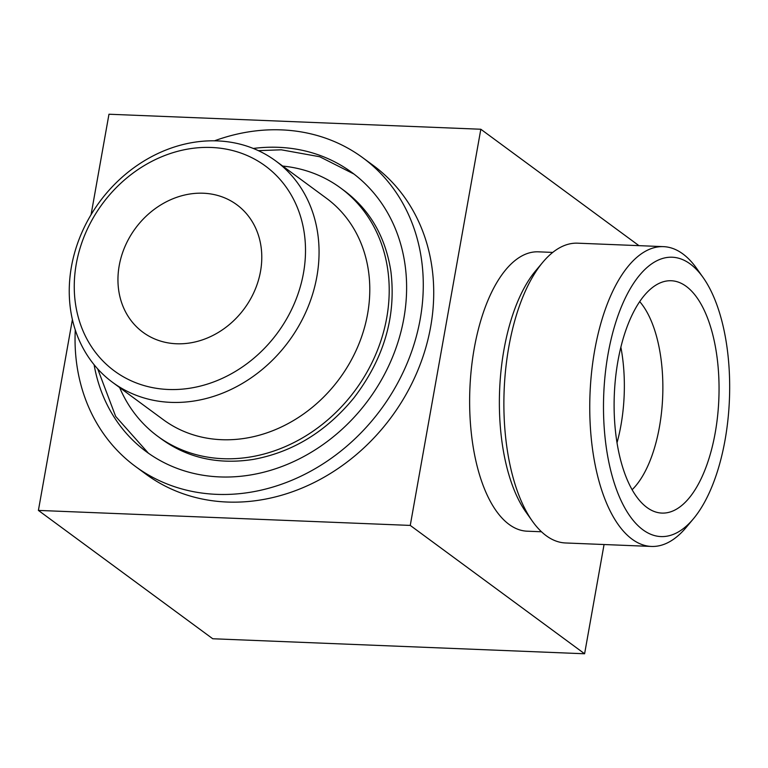 <?xml version="1.0" encoding="UTF-8"?>
<svg xmlns="http://www.w3.org/2000/svg" width="768" height="768" viewBox="0 0 768 768"><rect width="100%" height="100%" fill="white"/><g stroke="black" fill="none" stroke-linecap="round" stroke-linejoin="round"><path stroke-width="1.15" d="M176.467 343.766A79.181 67.651 -53.6 0 0 260.525 271.344A79.181 67.651 -53.6 0 0 236.813 204.73A79.181 67.651 -53.6 0 0 135.389 228.384A79.181 67.651 -53.6 0 0 142.934 332.256A79.181 67.651 -53.6 0 0 176.467 343.766M211.43 147.475A127.286 108.768 126.4 0 1 277.469 332.966A127.286 108.768 126.4 0 1 80.726 325.027A127.286 108.768 126.4 0 1 211.43 147.475M217.44 140.899A137.52 117.504 126.4 0 1 275.674 160.896A137.52 117.504 126.4 0 1 288.778 341.299A137.52 117.504 126.4 0 1 112.627 382.387A137.52 117.504 126.4 0 1 81.648 233.021A137.52 117.504 126.4 0 1 217.44 140.899M275.674 160.896L326.4 198.23A137.52 117.504 126.4 0 1 339.504 378.634A137.52 117.504 126.4 0 1 163.354 419.722L112.627 382.387M282.691 166.061A154.186 131.741 126.4 0 1 340.56 187.958A154.186 131.741 126.4 0 1 355.248 390.23A154.186 131.741 126.4 0 1 157.747 436.301A154.186 131.741 126.4 0 1 119.645 387.552M253.286 148.454A173.357 148.128 126.4 0 1 278.506 147.322A173.357 148.128 126.4 0 1 351.926 172.522A173.357 148.128 126.4 0 1 368.438 399.936A173.357 148.128 126.4 0 1 146.381 451.738A173.357 148.128 126.4 0 1 94.099 364.704M214.483 140.822A191.693 163.795 126.4 0 1 281.616 129.888A191.693 163.795 126.4 0 1 362.794 157.757A191.693 163.795 126.4 0 1 381.062 409.229A191.693 163.795 126.4 0 1 135.514 466.502A191.693 163.795 126.4 0 1 75.283 329.923M135.514 466.502L145.978 474.202A191.693 163.795 -53.6 0 0 430.666 326.736A191.693 163.795 -53.6 0 0 373.258 165.456L362.794 157.757M72.403 319.536L38.4 510.413L212.746 638.755L584.602 653.77L604.061 544.522M38.4 510.413L410.256 525.418L480.826 129.245L108.97 114.23L91.075 214.675M410.256 525.418L584.602 653.77M541.478 531.763L527.078 531.187A139.795 62.899 -87.7 0 1 474.23 348.451A139.795 62.899 -87.7 0 1 538.349 251.827L552.758 252.413M480.826 129.245L638.957 245.654M703.114 277.526L696.662 268.426A150.019 67.498 92.3 0 0 663.504 246.643L577.642 243.178A150.019 67.498 92.3 0 0 542.842 262.214L535.67 270.768A139.795 62.899 92.3 0 0 525.936 512.083L532.387 521.184A150.019 67.498 92.3 0 0 565.536 542.966L651.408 546.442A150.019 67.498 92.3 0 0 686.208 527.395L693.37 518.842A139.795 62.899 92.3 0 0 725.069 439.968A139.795 62.899 92.3 0 0 703.114 277.526A139.795 62.899 92.3 0 0 622.128 305.03A139.795 62.899 92.3 0 0 614.87 484.906A139.795 62.899 92.3 0 0 693.37 518.842M617.011 442.781A104.179 46.877 92.3 0 0 620.928 425.395A104.179 46.877 92.3 0 0 620.87 347.194M632.112 489.734A104.179 46.877 92.3 0 0 659.434 426.95A104.179 46.877 92.3 0 0 639.706 301.613M715.229 432.72A116.266 52.31 92.3 0 0 665.645 281.184A116.266 52.31 92.3 0 0 614.314 394.8A116.266 52.31 92.3 0 0 656.323 512.189A116.266 52.31 92.3 0 0 715.229 432.72M663.504 246.643A150.019 67.498 92.3 0 0 590.016 393.821A150.019 67.498 92.3 0 0 651.408 546.442M542.842 262.214A150.019 67.498 92.3 0 0 532.387 521.184M157.747 436.301L161.76 439.248C187.997 458.093 218.525 464.813 253.325 459.408C292.646 452.179 326.16 431.674 353.894 397.901C384.01 358.55 396.346 316.378 390.893 271.402C385.546 236.995 370.099 210.163 344.573 190.906L340.56 187.958M353.904 174.01L319.718 156.749L281.28 149.808L258.365 150.643M97.699 368.899L115.661 416.39L148.387 453.187"/></g></svg>
